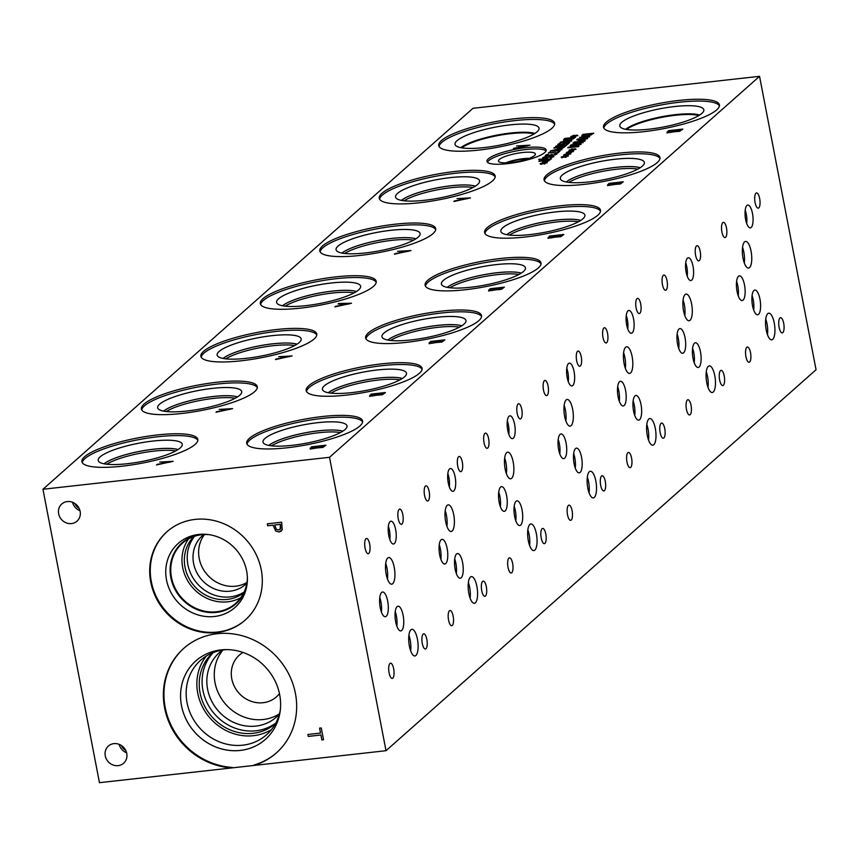 <?xml version="1.0" encoding="UTF-8"?>
<svg xmlns="http://www.w3.org/2000/svg" width="859" height="859" viewBox="0 0 859 859"><rect width="100%" height="100%" fill="white"/><g stroke="black" fill="none" stroke-linecap="round" stroke-linejoin="round"><path stroke-width="1.29" d="M349.205 303.785L343.16 303.914L341.764 305.256L349.226 303.871L341.753 305.16M338.725 303.474L351.514 303.248L334.892 306.878L339.96 305.493L341.699 303.946L338.113 304.022L338.725 303.474L351.406 303.334M341.699 303.946L339.96 305.493M335.536 306.309L339.971 305.579M759.549 76.322L472.987 108.298L42.95 489.265L329.512 457.299L386.013 750.702L816.05 369.735L759.549 76.322L329.512 457.299M397.588 251.333L410.989 250.56L394.367 254.189L399.435 252.804L401.174 251.257L397.588 251.333M555.225 237.159L548.042 238.265L549.502 236.064L563.837 234.464L560.841 236.665L555.225 237.159M548.042 238.265L549.524 236.15L563.708 234.571M219.195 409.399L232.596 408.616L215.974 412.245L221.042 410.86L222.782 409.313L219.195 409.399M376.811 395.226L369.617 396.321L371.088 394.12L385.412 392.531L382.427 394.732L376.811 395.226M369.617 396.321L371.109 394.217L385.294 392.638M457.063 198.644L470.464 197.871L453.842 201.5L458.899 200.115L460.649 198.569L457.063 198.644M614.7 184.481L607.506 185.576L608.977 183.375L623.312 181.775L620.316 183.976L614.7 184.481M607.506 185.576L608.999 183.472L623.183 181.883M567.101 154.534L564.771 155.436L566.468 154.534L563.794 154.845L566.736 154.298L565.898 153.804L566.854 153.578L570.848 153.836L567.917 154.373L568.733 154.878L567.778 155.092L567.101 154.534M572.319 149.906L569.989 150.808L571.686 149.906L569.012 150.228L571.954 149.681L571.117 149.187L572.073 148.961L576.067 149.208L573.136 149.745L573.952 150.25L572.996 150.475L572.319 149.906M584.646 141.23L573.758 142.444L583.605 140.994L578.128 140.897L585.688 139.137L576.743 139.802L587.631 138.589L580.072 140.597L585.29 140.661L584.646 141.23M579.514 137.343L589.704 136.753L577.076 139.512L580.92 138.46L582.252 137.29L579.514 137.343M590.842 135.078L585.548 136.216L581.693 136.098L582.853 134.391L593.741 133.177L590.842 135.078M581.693 136.098L582.874 134.487L593.623 133.285M572.964 143.152L583.154 142.562L570.516 145.321L574.37 144.269L575.691 143.088L572.964 143.152M578.59 146.599L567.702 147.812L579.149 144.946L570.193 145.611L581.081 144.398L570.397 147.179L578.59 146.599M569.71 152.226L567.38 153.117L569.077 152.226L566.403 152.537L569.345 151.989L568.508 151.495L569.463 151.27L573.458 151.517L570.526 152.064L571.342 152.558L570.387 152.784L569.71 152.226M564.492 156.843L562.162 157.745L563.858 156.843L561.185 157.154L564.127 156.617L563.289 156.123L564.245 155.898L568.239 156.145L565.308 156.682L566.124 157.186L565.168 157.412L564.492 156.843M643.821 131.674A59.013 12.788 169.1 0 1 603.512 127.207A59.013 12.788 169.1 0 1 679.104 100.417A59.013 12.788 169.1 0 1 719.402 104.884A59.013 12.788 169.1 0 1 643.821 131.674M479.043 150.057A59.013 12.788 169.1 0 1 438.734 145.59A59.013 12.788 169.1 0 1 514.326 118.8A59.013 12.788 169.1 0 1 554.635 123.266A59.013 12.788 169.1 0 1 479.043 150.057M300.629 308.123A59.013 12.788 169.1 0 1 260.32 303.646A59.013 12.788 169.1 0 1 335.901 276.866A59.013 12.788 169.1 0 1 376.21 281.333A59.013 12.788 169.1 0 1 300.629 308.123M360.093 255.434A59.013 12.788 169.1 0 1 319.795 250.968A59.013 12.788 169.1 0 1 395.376 224.178A59.013 12.788 169.1 0 1 435.685 228.644A59.013 12.788 169.1 0 1 360.093 255.434M122.236 466.179A59.013 12.788 169.1 0 1 81.927 461.712A59.013 12.788 169.1 0 1 157.519 434.922A59.013 12.788 169.1 0 1 197.828 439.389A59.013 12.788 169.1 0 1 122.236 466.179M181.711 413.49A59.013 12.788 169.1 0 1 141.402 409.024A59.013 12.788 169.1 0 1 216.994 382.234A59.013 12.788 169.1 0 1 257.292 386.7A59.013 12.788 169.1 0 1 181.711 413.49M241.186 360.801A59.013 12.788 169.1 0 1 200.877 356.335A59.013 12.788 169.1 0 1 276.458 329.545A59.013 12.788 169.1 0 1 316.767 334.022A59.013 12.788 169.1 0 1 241.186 360.801M419.568 202.745A59.013 12.788 169.1 0 1 379.259 198.279A59.013 12.788 169.1 0 1 454.851 171.489A59.013 12.788 169.1 0 1 495.16 175.955A59.013 12.788 169.1 0 1 419.568 202.745M584.378 184.363A59.013 12.788 169.1 0 1 544.069 179.885A59.013 12.788 169.1 0 1 619.65 153.106A59.013 12.788 169.1 0 1 659.959 157.573A59.013 12.788 169.1 0 1 584.378 184.363M405.953 342.419A59.013 12.788 169.1 0 1 365.644 337.952A59.013 12.788 169.1 0 1 441.236 311.162A59.013 12.788 169.1 0 1 481.545 315.629A59.013 12.788 169.1 0 1 405.953 342.419M346.478 395.108A59.013 12.788 169.1 0 1 306.18 390.641A59.013 12.788 169.1 0 1 381.761 363.851A59.013 12.788 169.1 0 1 422.07 368.318A59.013 12.788 169.1 0 1 346.478 395.108M287.013 447.797A59.013 12.788 169.1 0 1 246.705 443.33A59.013 12.788 169.1 0 1 322.286 416.54A59.013 12.788 169.1 0 1 362.595 421.007A59.013 12.788 169.1 0 1 287.013 447.797M524.903 237.041A59.013 12.788 169.1 0 1 484.594 232.574A59.013 12.788 169.1 0 1 560.186 205.784A59.013 12.788 169.1 0 1 600.484 210.262A59.013 12.788 169.1 0 1 524.903 237.041M465.428 289.73A59.013 12.788 169.1 0 1 425.119 285.263A59.013 12.788 169.1 0 1 500.711 258.473A59.013 12.788 169.1 0 1 541.02 262.951A59.013 12.788 169.1 0 1 465.428 289.73M507.551 163.672A30.151 6.539 169.1 0 1 486.967 161.395A30.151 6.539 169.1 0 1 525.579 147.705A30.151 6.539 169.1 0 1 546.174 149.992A30.151 6.539 169.1 0 1 507.551 163.672M674.165 131.781L666.971 132.887L668.442 130.686L682.765 129.086L679.78 131.287L674.165 131.781M666.971 132.887L668.463 130.772L682.647 129.194M516.549 145.955L529.949 145.171L513.328 148.8L518.396 147.426L520.135 145.88L516.549 145.955M543.468 163.435L541.138 164.327L542.845 163.435L540.161 163.747L543.103 163.199L542.265 162.705L543.221 162.48L547.215 162.727L544.284 163.274L545.1 163.768L544.144 163.994L543.468 163.435M547.72 161.385L542.587 162.04L542.888 160.901L538.829 161.352L550.179 159.731L547.72 161.385M542.587 162.04L542.888 160.901M543.908 157.68L544.95 158.163L551.897 155.951L553.84 156.639L550.372 157.82L552.562 156.8L551.564 156.359L544.692 158.561L542.695 158.539L542.62 157.852L544.606 156.746L546.421 156.542L543.715 158.056M542.695 158.539L542.62 157.852L546.056 156.671M550.426 157.884L552.734 156.563M557.802 152.977L548.418 152.859L556.933 152.752L560.014 151.023L557.802 152.977M561.765 149.638L554.989 151.259L550.426 150.905L557.201 149.283L561.958 149.316M550.232 151.227L557.223 149.38L561.786 149.734M562.677 148.135L557.545 148.8L557.845 147.651L553.787 148.102L565.136 146.481L562.677 148.135M557.545 148.8L557.845 147.651M563.289 144.409L557.985 145.031L557.77 144.398L559.295 143.517L560.841 143.346L559.026 144.269L560.777 144.591L564.041 143.109L569.657 142.476L567.745 144.172L566.468 144.312L567.928 143.013L563.289 144.409M557.985 145.031L557.77 144.398L560.551 143.474M559.026 144.269L560.798 144.688L564.062 143.195L569.528 142.583M571.611 140.919L564.835 142.53L560.272 142.186L567.047 140.565L571.804 140.586M560.079 142.497L567.069 140.651L571.632 141.005M572.685 139.126L567.391 140.253L563.536 140.135L564.696 138.439L575.584 137.225L572.685 139.126M563.536 140.135L564.717 138.524L575.466 137.333M574.123 136.27L571.793 137.172L573.49 136.27L570.816 136.592L573.758 136.044L572.921 135.55L573.876 135.325L577.871 135.572L574.939 136.109L575.755 136.613L574.8 136.839L574.123 136.27M565.813 145.88L557.759 146.782L555.805 146.202L558.028 145.472L557.18 146.406L565.125 145.6L567.015 144.817L565.813 145.88M555.58 146.578L557.802 145.59M557.126 146.009L558.801 146.395L566.897 144.924M551.113 154.577L553.282 155.007L556.868 153.46L555.279 154.91L545.486 156.059L545.336 155.415L546.958 154.491L548.504 154.319L546.711 155.64L552.015 154.899M552.187 154.674L553.303 155.103L555.59 154.029M555.397 153.718L556.868 153.46L556.632 154.19M545.486 156.059L545.336 155.415L548.203 154.448M546.625 155.243L548.235 155.715L551.124 154.674M551.542 158.894L538.765 159.581L551.542 158.894M436.275 342.537L429.092 343.632L430.563 341.442L444.887 339.842L441.891 342.043L436.275 342.537M429.092 343.632L430.574 341.528L444.769 339.949M278.67 356.71L292.071 355.927L275.449 359.556L280.517 358.171L282.257 356.625L278.67 356.71M317.336 447.915L310.142 449.01L311.613 446.809L325.948 445.209L322.952 447.421L317.336 447.915M310.142 449.01L311.634 446.905L325.819 445.327M159.72 462.078L173.121 461.304L156.51 464.934L161.567 463.549L163.317 462.002L159.72 462.078M495.75 289.848L488.567 290.943L490.038 288.753L504.362 287.153L501.366 289.354L495.75 289.848M488.567 290.943L490.049 288.839L504.244 287.26M500.346 289.161L502.15 287.958L498.617 289.537L500.357 289.258M502.128 287.872L497.941 288.334L497.017 289.515L498.617 289.537M497.243 288.946L497.039 289.612L498.628 289.633M497.264 289.043L497.039 289.612L497.264 289.043M494.483 289.88L496.341 288.517L494.505 289.966L491.896 290.546L494.505 289.966M496.341 288.517L491.047 289.107L490.145 290.492L491.896 290.546M490.553 289.547L490.124 290.396L491.885 290.46M490.575 289.633L490.145 290.492L490.575 289.633M488.588 291.04L488.739 290.009M408.68 251.096L402.635 251.225L401.239 252.567L408.691 251.182L401.217 252.471M397.706 251.333L410.881 250.656M401.174 251.257L399.435 252.804M395.011 253.62L399.446 252.9M559.821 236.472L561.603 235.183L558.082 236.848L559.832 236.569M561.603 235.183L557.405 235.656L556.492 236.826L558.082 236.848M556.718 236.257L556.514 236.923L558.103 236.944M556.739 236.354L556.514 236.923L556.739 236.354M553.958 237.191L555.816 235.828L553.969 237.277L551.371 237.857L553.969 237.277M555.816 235.828L550.522 236.418L549.61 237.803L551.371 237.857M550.028 236.859L549.599 237.707L551.36 237.771M550.05 236.944L549.61 237.803L550.05 236.944M548.053 238.351L548.214 237.32M170.812 461.841L164.767 461.97L163.382 463.312L170.834 461.938L163.36 463.216M159.849 462.078L173.013 461.401M163.317 462.002L161.567 463.549M157.143 464.365L161.589 463.645M321.921 447.228L323.714 445.928L320.192 447.603L321.942 447.324M323.714 445.928L319.516 446.401L318.603 447.582L320.192 447.603M318.829 447.013L318.625 447.668L320.214 447.689M318.85 447.109L318.625 447.668L318.85 447.109M316.069 447.936L317.927 446.583L316.08 448.033L313.46 448.516L316.08 448.033M317.927 446.583L312.633 447.174L311.72 448.548L313.481 448.613M312.139 447.603L311.71 448.462L313.46 448.516M312.161 447.7L311.72 448.548L312.161 447.7M310.163 449.107L310.324 448.065M230.287 409.152L224.242 409.281L222.846 410.623L230.309 409.249L222.835 410.538M219.324 409.389L232.488 408.712M222.782 409.313L221.042 410.86M216.618 411.676L221.053 410.956M381.396 394.539L383.2 393.336L379.667 394.915L381.417 394.635M383.178 393.25L378.991 393.712L378.078 394.893L379.667 394.915M378.304 394.324L378.089 394.99L379.689 395M378.314 394.421L378.089 394.99L378.314 394.421M375.533 395.258L377.402 393.894L375.555 395.344L372.956 395.924L375.555 395.344M377.402 393.894L372.108 394.485L371.195 395.859L372.956 395.924M371.614 394.915L371.174 395.774L372.935 395.827M371.625 395.011L371.195 395.859L371.625 395.011M369.638 396.418L369.789 395.376M289.762 356.464L283.717 356.592L282.321 357.935L289.773 356.56L282.31 357.849M278.788 356.7L291.963 356.023M282.257 356.625L280.517 358.171M276.093 358.987L280.528 358.267M440.871 341.85L442.675 340.647L439.142 342.226L440.892 341.946M442.653 340.561L438.466 341.023L437.553 342.204L439.142 342.226M437.779 341.635L437.564 342.301L439.153 342.322M437.789 341.732L437.564 342.301L437.789 341.732M435.008 342.569L436.877 341.206L435.03 342.655L432.431 343.235L435.03 342.655M436.877 341.206L431.572 341.796L430.67 343.171L432.431 343.235M431.089 342.236L430.649 343.085L432.41 343.138M431.1 342.322L430.67 343.171L431.1 342.322M429.113 343.729L429.264 342.687M468.144 198.408L462.11 198.536L460.714 199.879L468.166 198.493L460.692 199.782M457.181 198.644L470.356 197.967M460.649 198.569L458.899 200.115M454.486 200.931L458.921 200.211M619.285 183.783L621.068 182.495L617.557 184.159L619.307 183.88M621.068 182.495L616.88 182.967L615.967 184.137L617.557 184.159M616.193 183.579L615.989 184.234L617.578 184.255M616.214 183.665L615.989 184.234L616.214 183.665M613.433 184.502L615.291 183.139L613.444 184.599L610.824 185.082L613.444 184.599M615.291 183.139L609.997 183.729L609.085 185.114L610.846 185.168M609.503 184.17L609.074 185.018L610.824 185.082M609.525 184.255L609.085 185.114L609.525 184.255M607.528 185.662L607.689 184.631M539.162 159.226L551.435 158.99M545.508 156.145L545.358 155.5M556.89 153.557L556.653 154.287M574.939 136.109L575.659 136.635M575.197 135.883L577.753 135.679M574.564 135.883L576.915 135.078M573.876 135.325L574.585 135.98M573.039 135.615L573.898 135.411M573.758 136.044L571.106 136.323M573.49 136.27L571.375 137.139M571.954 138.965L573.876 137.773L571.965 139.061L567.896 139.834L571.965 139.061M573.876 137.773L565.49 138.707L564.921 139.877L567.906 139.92M565.136 139.018L564.9 139.792L567.896 139.834M565.158 139.115L564.921 139.877L565.158 139.115M563.558 140.232L563.912 139.233M565.308 142.111L570.397 141.048L563.171 141.456L561.485 142.046L562.119 142.369L565.308 142.111M561.485 142.046L565.329 142.207L570.419 141.144M570.397 141.048L569.775 140.715M567.928 143.013L566.607 144.291M558.006 145.128L557.792 144.495M562.001 147.963L563.418 147.029L562.022 148.059L558.672 148.382L562.022 148.059M563.418 147.029L559.08 147.512L558.672 148.382L558.758 147.791M554.248 147.694L565.018 146.588M557.555 148.886L557.47 148.092M555.462 150.84L560.551 149.777L553.325 150.175L551.628 150.765L552.273 151.098L555.462 150.84M551.628 150.765L555.483 150.926L560.573 149.863M560.551 149.777L559.928 149.445M558.726 151.163L559.885 151.13M556.933 152.752L558.747 151.259M548.912 152.419L556.954 152.848M542.716 158.636L542.641 157.938M549.706 156.37L553.862 156.725M548.171 156.982L549.717 156.456M543.919 157.766L544.971 158.249L548.182 157.079M547.043 161.213L548.461 160.279L547.065 161.309L543.715 161.632L547.065 161.309M548.461 160.279L544.123 160.762L543.715 161.632L543.811 161.041M539.291 160.944L550.061 159.838M542.609 162.136L542.512 161.342M544.284 163.274L545.003 163.79M544.542 163.038L547.097 162.834M543.908 163.038L546.27 162.233M543.221 162.48L543.93 163.135M542.383 162.78L543.242 162.576M543.103 163.199L540.451 163.489M542.845 163.435L540.719 164.305M567.917 154.373L568.637 154.899M568.164 154.148L570.73 153.944M567.541 154.148L569.893 153.332M566.854 153.578L567.563 154.233M566.017 153.879L566.865 153.675M566.736 154.298L564.084 154.588M566.468 154.534L564.352 155.404M573.136 149.745L573.855 150.271M573.382 149.52L575.949 149.316M572.76 149.52L575.111 148.714M572.073 148.961L572.781 149.616M571.224 149.251L572.083 149.047M571.954 149.681L569.302 149.96M571.686 149.906L569.571 150.776M580.072 140.597L585.194 140.747M576.743 139.802L587.513 138.696M585.688 139.137L578.408 140.651M583.605 140.994L574.22 142.036M587.943 137.161L583.358 137.257L582.295 138.299L587.964 137.257L582.284 138.213M579.642 137.343L589.596 136.849M582.252 137.29L580.92 138.46M577.559 139.083L580.942 138.557M590.101 134.927L592.023 133.725L590.122 135.013L586.063 135.872L590.122 135.013M592.023 133.725L583.648 134.659L583.068 135.829L586.063 135.872M583.293 134.97L583.057 135.743L586.042 135.786M583.315 135.067L583.068 135.829L583.315 135.067M581.715 136.184L582.069 135.196M581.393 142.97L576.797 143.066L575.745 144.108L581.414 143.056L575.723 144.022M573.093 143.152L583.046 142.658M575.691 143.088L574.37 144.269M571.01 144.881L574.381 144.355M570.397 147.179L578.902 146.331M570.193 145.611L580.952 144.505M579.149 144.946L568.218 147.351M570.526 152.064L571.246 152.58M570.773 151.828L573.34 151.624M570.151 151.828L572.502 151.023M569.463 151.27L570.172 151.925M568.615 151.571L569.474 151.367M569.345 151.989L566.693 152.279M569.077 152.226L566.961 153.095M565.308 156.682L566.027 157.208M565.555 156.456L568.121 156.252M564.932 156.456L567.284 155.651M564.245 155.898L564.954 156.553M563.407 156.188L564.256 155.984M564.127 156.617L561.475 156.896M563.858 156.843L561.743 157.712M527.641 145.708L521.596 145.837L520.2 147.19L527.662 145.805L520.189 147.093M516.678 145.955L529.842 145.268M520.135 145.88L518.396 147.426M513.972 148.231L518.417 147.512M678.75 131.094L680.532 129.806L677.021 131.47L678.771 131.191M680.532 129.806L676.344 130.278L675.432 131.448L677.021 131.47M675.657 130.879L675.453 131.545L677.042 131.567M675.668 130.976L675.453 131.545L675.668 130.976M672.887 131.814L674.755 130.45L672.908 131.899L670.31 132.479L672.908 131.899M674.755 130.45L669.462 131.04L668.549 132.426L670.31 132.479M668.968 131.481L668.527 132.329L670.288 132.393M668.978 131.567L668.549 132.426L668.978 131.567M666.992 132.973L667.142 131.942M280.668 528.629L280.152 529.348L280.399 524.334L274.655 524.999L276.373 529.359L278.66 529.949L280.668 528.629L280.399 524.334M280.367 524.355L274.655 524.999M281.312 531.077L279.143 531.957L275.707 531.023L273.065 525.15L267.686 525.772L267.31 523.818L281.645 522.218L282.203 529.853L279.111 531.979L275.685 531.045L273.065 525.15L267.718 525.751L267.353 523.818M42.95 489.265L99.451 782.678L231.823 767.914A69.847 64.038 48.5 0 1 168.568 721.313A69.847 64.038 48.5 0 1 183.708 648.395A69.847 64.038 48.5 0 1 277.951 658.209A69.847 64.038 48.5 0 1 276.34 752.956A69.847 64.038 48.5 0 1 253.652 765.476L386.013 750.702M150.755 582.134A59.013 54.106 48.5 0 1 166.871 531.807A59.013 54.106 48.5 0 1 222.857 523.346A59.013 54.106 48.5 0 1 261.254 569.807A59.013 54.106 48.5 0 1 245.137 620.144A59.013 54.106 48.5 0 1 189.152 628.605A59.013 54.106 48.5 0 1 150.755 582.134M118.123 765.637A11.478 10.523 48.5 0 1 106.301 758.894A11.478 10.523 48.5 0 1 108.395 746.041A11.478 10.523 48.5 0 1 113.893 743.636A11.478 10.523 48.5 0 1 125.715 750.369A11.478 10.523 48.5 0 1 123.621 763.232A11.478 10.523 48.5 0 1 118.123 765.637M71.512 523.571A11.478 10.523 48.5 0 1 59.679 516.839A11.478 10.523 48.5 0 1 61.784 503.975A11.478 10.523 48.5 0 1 67.27 501.57A11.478 10.523 48.5 0 1 79.103 508.313A11.478 10.523 48.5 0 1 76.999 521.166A11.478 10.523 48.5 0 1 71.512 523.571M308.252 736.421L307.876 734.466L320.514 733.06L319.569 728.131L321.255 727.949L323.532 739.739L321.835 739.932L320.89 735.003L308.252 736.421L307.909 734.466M323.532 739.717L321.867 739.9L320.912 734.982L308.284 736.388M320.514 733.06L319.602 728.131M506.885 162.823A17.201 3.726 169.1 0 1 523.238 159.055A17.201 3.726 169.1 0 1 528.21 158.722M487.44 162.244A30.151 6.539 169.1 0 1 525.933 149.52A30.151 6.539 169.1 0 1 546.045 150.959M511.298 162.491A18.791 4.07 169.1 0 1 498.521 161.245A18.791 4.07 169.1 0 1 522.54 152.537A18.791 4.07 169.1 0 1 535.393 154.148A18.791 4.07 169.1 0 1 511.298 162.491M505.747 162.856A17.513 3.79 169.1 0 1 523.271 158.668A17.513 3.79 169.1 0 1 529.273 158.324A17.513 3.79 169.1 0 0 523.271 158.679A17.513 3.79 169.1 0 0 505.779 162.856M497.039 272.754A40.674 8.815 -10.9 0 0 447.281 287.368A40.674 8.815 169.1 0 1 497.039 272.722A40.674 8.815 169.1 0 1 521.252 273.108A40.674 8.815 -10.9 0 0 497.039 272.754M521.209 273.141A40.663 8.815 -10.9 0 0 497.039 272.765A40.663 8.815 -10.9 0 0 447.292 287.368M556.514 220.065A40.674 8.815 -10.9 0 0 506.746 234.679A40.663 8.815 -10.9 0 1 556.514 220.076A40.663 8.815 -10.9 0 1 580.684 220.452A40.674 8.815 -10.9 0 0 556.514 220.065M506.713 234.679A40.674 8.815 169.1 0 1 556.514 220.033A40.674 8.815 169.1 0 1 580.727 220.419M268.824 445.424A40.674 8.815 169.1 0 1 318.614 430.788A40.674 8.815 -10.9 0 0 268.856 445.434A40.663 8.815 -10.9 0 1 318.625 430.821A40.663 8.815 -10.9 0 1 342.795 431.197A40.674 8.815 -10.9 0 0 318.625 430.81A40.674 8.815 169.1 0 1 342.838 431.175M378.1 378.121A40.674 8.815 -10.9 0 0 328.331 392.746A40.663 8.815 -10.9 0 1 378.1 378.143A40.663 8.815 -10.9 0 1 402.27 378.518A40.674 8.815 -10.9 0 0 378.1 378.121M328.299 392.735A40.674 8.815 169.1 0 1 378.089 378.1A40.674 8.815 169.1 0 1 402.313 378.486M387.817 340.057A40.663 8.815 -10.9 0 1 437.564 325.454A40.674 8.815 -10.9 0 1 461.755 325.819A40.663 8.815 -10.9 0 0 437.564 325.454A40.674 8.815 -10.9 0 0 387.806 340.057A40.674 8.815 169.1 0 1 437.564 325.411A40.674 8.815 169.1 0 1 461.777 325.797M615.989 167.376A40.674 8.815 -10.9 0 0 566.221 181.99A40.663 8.815 -10.9 0 1 615.989 167.387A40.663 8.815 -10.9 0 1 640.159 167.763A40.674 8.815 -10.9 0 0 615.989 167.376M566.188 181.99A40.674 8.815 169.1 0 1 615.978 167.344A40.674 8.815 169.1 0 1 640.202 167.741M401.389 200.372A40.674 8.815 169.1 0 1 451.179 185.737A40.674 8.815 -10.9 0 1 475.371 186.145A40.663 8.815 -10.9 0 0 451.179 185.769A40.674 8.815 -10.9 0 0 401.421 200.383A40.663 8.815 -10.9 0 1 451.179 185.769A40.674 8.815 169.1 0 1 475.392 186.124M296.967 344.212A40.663 8.815 -10.9 0 0 272.797 343.836A40.674 8.815 -10.9 0 0 223.029 358.439A40.674 8.815 169.1 0 1 272.786 343.793A40.663 8.815 -10.9 0 0 223.05 358.439M296.978 344.201A40.674 8.815 -10.9 0 0 272.797 343.825A40.674 8.815 169.1 0 1 297.01 344.18M163.575 411.128A40.663 8.815 -10.9 0 1 213.322 396.525A40.674 8.815 -10.9 0 1 237.503 396.89A40.663 8.815 -10.9 0 0 213.322 396.525A40.674 8.815 -10.9 0 0 163.554 411.128A40.674 8.815 169.1 0 1 213.322 396.482A40.674 8.815 169.1 0 1 237.535 396.869M153.847 449.193A40.674 8.815 -10.9 0 0 104.079 463.817A40.663 8.815 -10.9 0 1 153.847 449.214A40.663 8.815 -10.9 0 1 178.017 449.59A40.674 8.815 -10.9 0 0 153.847 449.193M104.057 463.806A40.674 8.815 169.1 0 1 153.847 449.171A40.674 8.815 169.1 0 1 178.06 449.558M391.715 238.448A40.674 8.815 -10.9 0 0 341.946 253.072A40.674 8.815 169.1 0 1 391.704 238.426A40.674 8.815 169.1 0 1 415.928 238.813A40.674 8.815 -10.9 0 0 391.715 238.448M415.885 238.834A40.663 8.815 -10.9 0 0 391.715 238.458A40.663 8.815 -10.9 0 0 341.968 253.072M356.421 291.512A40.674 8.815 -10.9 0 0 332.24 291.137A40.674 8.815 -10.9 0 0 282.471 305.761A40.674 8.815 169.1 0 1 332.24 291.115A40.674 8.815 169.1 0 1 356.453 291.502A40.663 8.815 -10.9 0 0 332.24 291.147A40.663 8.815 -10.9 0 0 282.493 305.761M496.212 264.604A42.789 9.277 -10.9 0 0 441.408 284.028A42.789 9.277 -10.9 0 0 485.174 285.027A42.789 9.277 -10.9 0 0 525.44 267.836A42.789 9.277 -10.9 0 0 496.212 264.604M584.915 215.158A42.789 9.277 -10.9 0 0 555.687 211.926A42.789 9.277 -10.9 0 0 500.872 231.339A42.789 9.277 -10.9 0 0 544.649 232.338A42.789 9.277 -10.9 0 0 584.915 215.147A42.789 9.277 -10.9 0 0 555.687 211.905A42.789 9.277 -10.9 0 0 500.872 231.329M347.015 425.892A42.789 9.277 -10.9 0 0 317.787 422.66A42.789 9.277 -10.9 0 0 262.983 442.084A42.789 9.277 -10.9 0 0 306.76 443.094A42.789 9.277 -10.9 0 0 347.015 425.892A42.789 9.277 -10.9 0 0 317.798 422.671A42.789 9.277 -10.9 0 0 262.983 442.074M406.49 373.214A42.789 9.277 -10.9 0 0 377.273 369.982A42.789 9.277 -10.9 0 0 322.458 389.395A42.789 9.277 -10.9 0 0 366.224 390.405A42.789 9.277 -10.9 0 0 406.49 373.203A42.789 9.277 -10.9 0 0 377.262 369.971A42.789 9.277 -10.9 0 0 322.458 389.395M465.965 320.525A42.789 9.277 -10.9 0 0 436.737 317.282A42.789 9.277 -10.9 0 0 381.933 336.707A42.789 9.277 -10.9 0 0 425.699 337.716A42.789 9.277 -10.9 0 0 465.965 320.525A42.789 9.277 -10.9 0 0 436.737 317.293A42.789 9.277 -10.9 0 0 381.933 336.707M644.379 162.458A42.789 9.277 -10.9 0 0 615.151 159.216A42.789 9.277 -10.9 0 0 560.347 178.64A42.789 9.277 -10.9 0 0 604.113 179.66A42.789 9.277 -10.9 0 0 644.379 162.458A42.789 9.277 -10.9 0 0 615.162 159.237A42.789 9.277 -10.9 0 0 560.347 178.651M479.58 180.852A42.789 9.277 -10.9 0 0 450.352 177.62A42.789 9.277 -10.9 0 0 395.548 197.033A42.789 9.277 -10.9 0 0 439.314 198.042A42.789 9.277 -10.9 0 0 479.58 180.841A42.789 9.277 -10.9 0 0 450.352 177.609A42.789 9.277 -10.9 0 0 395.548 197.022M301.187 338.908A42.789 9.277 -10.9 0 0 271.959 335.665A42.789 9.277 -10.9 0 0 217.155 355.1A42.789 9.277 -10.9 0 0 260.921 356.098A42.789 9.277 -10.9 0 0 301.187 338.908A42.789 9.277 -10.9 0 0 271.97 335.676A42.789 9.277 -10.9 0 0 217.155 355.089M241.712 391.597A42.789 9.277 -10.9 0 0 212.495 388.354A42.789 9.277 -10.9 0 0 157.68 407.778A42.789 9.277 -10.9 0 0 201.457 408.787A42.789 9.277 -10.9 0 0 241.712 391.597A42.789 9.277 -10.9 0 0 212.495 388.365A42.789 9.277 -10.9 0 0 157.68 407.778M182.248 444.275A42.789 9.277 -10.9 0 0 153.02 441.043A42.789 9.277 -10.9 0 0 98.216 460.467A42.789 9.277 -10.9 0 0 141.982 461.476A42.789 9.277 -10.9 0 0 182.248 444.275A42.789 9.277 -10.9 0 0 153.02 441.054A42.789 9.277 -10.9 0 0 98.205 460.467M390.888 230.309A42.789 9.277 -10.9 0 0 336.073 249.722A42.789 9.277 -10.9 0 0 379.839 250.731A42.789 9.277 -10.9 0 0 420.105 233.53A42.789 9.277 -10.9 0 0 390.888 230.309M360.63 286.219A42.789 9.277 -10.9 0 0 331.402 282.976A42.789 9.277 -10.9 0 0 276.598 302.411A42.789 9.277 -10.9 0 0 320.375 303.42A42.789 9.277 -10.9 0 0 360.63 286.219A42.789 9.277 -10.9 0 0 331.413 282.998A42.789 9.277 -10.9 0 0 276.598 302.4M518.89 274.493A40.18 8.708 -10.9 0 0 497.232 274.655A40.18 8.708 -10.9 0 0 449.955 287.765M541.041 263.885A59.013 12.788 -10.9 0 0 501.055 260.298A59.013 12.788 -10.9 0 0 425.452 286.144M525.44 267.836A42.789 9.277 -10.9 0 0 496.212 264.593A42.789 9.277 -10.9 0 0 441.397 284.018M578.365 221.805A40.18 8.708 -10.9 0 0 556.707 221.966A40.18 8.708 -10.9 0 0 509.43 235.087M600.516 211.196A59.013 12.788 -10.9 0 0 560.53 207.61A59.013 12.788 -10.9 0 0 484.927 233.455M340.465 432.56A40.18 8.708 -10.9 0 0 318.818 432.721A40.18 8.708 -10.9 0 0 271.541 445.832M362.616 421.952A59.013 12.788 -10.9 0 0 322.64 418.354A59.013 12.788 -10.9 0 0 247.027 444.21M399.94 379.871A40.18 8.708 -10.9 0 0 378.293 380.032A40.18 8.708 -10.9 0 0 331.016 393.143M422.091 369.263A59.013 12.788 -10.9 0 0 382.115 365.676A59.013 12.788 -10.9 0 0 306.502 391.521M459.415 327.182A40.18 8.708 -10.9 0 0 437.757 327.343A40.18 8.708 -10.9 0 0 390.48 340.454M481.566 316.574A59.013 12.788 -10.9 0 0 441.59 312.987A59.013 12.788 -10.9 0 0 365.977 338.833M637.829 169.116A40.18 8.708 -10.9 0 0 616.182 169.277A40.18 8.708 -10.9 0 0 568.905 182.398M659.98 158.507A59.013 12.788 -10.9 0 0 620.005 154.921A59.013 12.788 -10.9 0 0 544.391 180.766M473.03 187.509A40.18 8.708 -10.9 0 0 451.372 187.67A40.18 8.708 -10.9 0 0 404.095 200.781M495.181 176.9A59.013 12.788 -10.9 0 0 455.206 173.303A59.013 12.788 -10.9 0 0 379.592 199.159M294.637 345.565A40.18 8.708 -10.9 0 0 272.99 345.726A40.18 8.708 -10.9 0 0 225.713 358.837M316.788 334.956A59.013 12.788 -10.9 0 0 276.813 331.37A59.013 12.788 -10.9 0 0 201.199 357.215M235.162 398.254A40.18 8.708 -10.9 0 0 213.515 398.415A40.18 8.708 -10.9 0 0 166.238 411.525M257.324 387.645A59.013 12.788 -10.9 0 0 217.338 384.059A59.013 12.788 -10.9 0 0 141.724 409.904M175.698 450.943A40.18 8.708 -10.9 0 0 154.04 451.104A40.18 8.708 -10.9 0 0 106.763 464.214M197.849 440.334A59.013 12.788 -10.9 0 0 157.863 436.748A59.013 12.788 -10.9 0 0 82.26 462.593M413.555 240.198A40.18 8.708 -10.9 0 0 391.908 240.348A40.18 8.708 -10.9 0 0 344.631 253.469M435.706 229.589A59.013 12.788 -10.9 0 0 395.731 225.992A59.013 12.788 -10.9 0 0 320.117 251.848M420.105 233.53A42.789 9.277 -10.9 0 0 390.877 230.287A42.789 9.277 -10.9 0 0 336.073 249.711M354.08 292.887A40.18 8.708 -10.9 0 0 332.433 293.037A40.18 8.708 -10.9 0 0 285.156 306.158M376.231 282.267A59.013 12.788 -10.9 0 0 336.256 278.681A59.013 12.788 -10.9 0 0 260.642 304.526M568.271 381.568A11.478 3.855 83.6 0 0 567.863 372.194A11.478 3.855 83.6 0 0 566.79 368.21M574.059 371.507A11.478 3.855 -96.4 0 1 571.901 385.949A11.478 3.855 -96.4 0 1 567.198 377.584A11.478 3.855 -96.4 0 1 569.356 363.142A11.478 3.855 -96.4 0 1 574.059 371.507M449.332 486.946A11.478 3.855 83.6 0 0 448.913 477.572A11.478 3.855 83.6 0 0 447.84 473.588M455.12 476.885A11.478 3.855 -96.4 0 1 452.961 491.327A11.478 3.855 -96.4 0 1 448.258 482.962A11.478 3.855 -96.4 0 1 450.417 468.509A11.478 3.855 -96.4 0 1 455.12 476.885M687.221 276.19A11.478 3.855 83.6 0 0 686.803 266.827A11.478 3.855 83.6 0 0 685.729 262.833M693.009 266.129A11.478 3.855 -96.4 0 1 690.851 280.582A11.478 3.855 -96.4 0 1 686.148 272.206A11.478 3.855 -96.4 0 1 688.306 257.764A11.478 3.855 -96.4 0 1 693.009 266.129M746.696 223.501A11.478 3.855 83.6 0 0 746.278 214.127A11.478 3.855 83.6 0 0 745.204 210.144M752.484 213.44A11.478 3.855 -96.4 0 1 750.326 227.882A11.478 3.855 -96.4 0 1 745.623 219.517A11.478 3.855 -96.4 0 1 747.781 205.076A11.478 3.855 -96.4 0 1 752.484 213.44M627.746 328.879A11.478 3.855 83.6 0 0 627.328 319.505A11.478 3.855 83.6 0 0 626.254 315.521M633.534 318.818A11.478 3.855 -96.4 0 1 631.376 333.26A11.478 3.855 -96.4 0 1 626.673 324.895A11.478 3.855 -96.4 0 1 628.831 310.453A11.478 3.855 -96.4 0 1 633.534 318.818M389.857 539.635A11.478 3.855 83.6 0 0 389.438 530.261A11.478 3.855 83.6 0 0 388.365 526.277M395.645 529.573A11.478 3.855 -96.4 0 1 393.486 544.015A11.478 3.855 -96.4 0 1 388.783 535.651A11.478 3.855 -96.4 0 1 390.942 521.198A11.478 3.855 -96.4 0 1 395.645 529.573M508.807 434.257A11.478 3.855 83.6 0 0 508.388 424.883A11.478 3.855 83.6 0 0 507.315 420.899M514.595 424.196A11.478 3.855 -96.4 0 1 512.436 438.638A11.478 3.855 -96.4 0 1 507.733 430.273A11.478 3.855 -96.4 0 1 509.892 415.831A11.478 3.855 -96.4 0 1 514.595 424.196M529.595 545.465A13.411 4.499 83.6 0 0 529.112 534.523A13.411 4.499 83.6 0 0 527.856 529.863M536.36 533.707A13.411 4.499 -96.4 0 1 533.836 550.587A13.411 4.499 -96.4 0 1 528.339 540.816A13.411 4.499 -96.4 0 1 530.862 523.936A13.411 4.499 -96.4 0 1 536.36 533.707M589.07 492.776A13.411 4.499 83.6 0 0 588.587 481.835A13.411 4.499 83.6 0 0 587.331 477.174M595.824 481.029A13.411 4.499 -96.4 0 1 593.311 497.898A13.411 4.499 -96.4 0 1 587.814 488.127A13.411 4.499 -96.4 0 1 590.337 471.247A13.411 4.499 -96.4 0 1 595.824 481.029M410.645 650.843A13.411 4.499 83.6 0 0 410.162 639.891A13.411 4.499 83.6 0 0 408.905 635.241M417.41 639.085A13.411 4.499 -96.4 0 1 414.886 655.965A13.411 4.499 -96.4 0 1 409.399 646.183A13.411 4.499 -96.4 0 1 411.912 629.314A13.411 4.499 -96.4 0 1 417.41 639.085M470.12 598.154A13.411 4.499 83.6 0 0 469.637 587.212A13.411 4.499 83.6 0 0 468.38 582.552M476.885 586.396A13.411 4.499 -96.4 0 1 474.361 603.276A13.411 4.499 -96.4 0 1 468.864 593.505A13.411 4.499 -96.4 0 1 471.387 576.625A13.411 4.499 -96.4 0 1 476.885 586.396M648.545 440.087A13.411 4.499 83.6 0 0 648.051 429.146A13.411 4.499 83.6 0 0 646.806 424.486M655.299 428.34A13.411 4.499 -96.4 0 1 652.776 445.209A13.411 4.499 -96.4 0 1 647.289 435.438A13.411 4.499 -96.4 0 1 649.812 418.558A13.411 4.499 -96.4 0 1 655.299 428.34M708.009 387.409A13.411 4.499 83.6 0 0 707.526 376.457A13.411 4.499 83.6 0 0 706.27 371.807M714.774 375.651A13.411 4.499 -96.4 0 1 712.251 392.52A13.411 4.499 -96.4 0 1 706.764 382.749A13.411 4.499 -96.4 0 1 709.276 365.88A13.411 4.499 -96.4 0 1 714.774 375.651M767.495 334.709A13.411 4.499 83.6 0 0 767.001 323.768A13.411 4.499 83.6 0 0 765.745 319.108M774.249 322.963A13.411 4.499 -96.4 0 1 771.726 339.831A13.411 4.499 -96.4 0 1 766.239 330.06A13.411 4.499 -96.4 0 1 768.762 313.181A13.411 4.499 -96.4 0 1 774.249 322.963M744.302 262.951A13.411 4.499 83.6 0 0 743.819 252.009A13.411 4.499 83.6 0 0 742.563 247.349M751.067 251.193A13.411 4.499 -96.4 0 1 748.543 268.072A13.411 4.499 -96.4 0 1 743.046 258.301A13.411 4.499 -96.4 0 1 745.569 241.422A13.411 4.499 -96.4 0 1 751.067 251.193M684.827 315.618A13.411 4.499 83.6 0 0 684.344 304.677A13.411 4.499 83.6 0 0 683.088 300.016M691.592 303.861A13.411 4.499 -96.4 0 1 689.068 320.74A13.411 4.499 -96.4 0 1 683.571 310.969A13.411 4.499 -96.4 0 1 686.094 294.089A13.411 4.499 -96.4 0 1 691.592 303.861M625.352 368.307A13.411 4.499 83.6 0 0 624.869 357.365A13.411 4.499 83.6 0 0 623.613 352.705M632.117 356.549A13.411 4.499 -96.4 0 1 629.593 373.429A13.411 4.499 -96.4 0 1 624.106 363.658A13.411 4.499 -96.4 0 1 626.619 346.778A13.411 4.499 -96.4 0 1 632.117 356.549M446.938 526.374A13.411 4.499 83.6 0 0 446.455 515.421A13.411 4.499 83.6 0 0 445.198 510.772M453.702 514.616A13.411 4.499 -96.4 0 1 451.179 531.485A13.411 4.499 -96.4 0 1 445.681 521.714A13.411 4.499 -96.4 0 1 448.205 504.845A13.411 4.499 -96.4 0 1 453.702 514.616M387.463 579.063A13.411 4.499 83.6 0 0 386.979 568.11A13.411 4.499 83.6 0 0 385.723 563.461M394.227 567.305A13.411 4.499 -96.4 0 1 391.704 584.174A13.411 4.499 -96.4 0 1 386.206 574.403A13.411 4.499 -96.4 0 1 388.73 557.534A13.411 4.499 -96.4 0 1 394.227 567.305M565.888 420.996A13.411 4.499 83.6 0 0 565.394 410.044A13.411 4.499 83.6 0 0 564.148 405.394M572.642 409.238A13.411 4.499 -96.4 0 1 570.118 426.118A13.411 4.499 -96.4 0 1 564.631 416.336A13.411 4.499 -96.4 0 1 567.155 399.467A13.411 4.499 -96.4 0 1 572.642 409.238M506.413 473.685A13.411 4.499 83.6 0 0 505.93 462.733A13.411 4.499 83.6 0 0 504.673 458.083M513.167 461.927A13.411 4.499 -96.4 0 1 510.654 478.807A13.411 4.499 -96.4 0 1 505.156 469.025A13.411 4.499 -96.4 0 1 507.68 452.156A13.411 4.499 -96.4 0 1 513.167 461.927M500.346 506.595A12.423 4.166 83.6 0 0 499.895 496.448A12.423 4.166 83.6 0 0 498.725 492.132M506.606 495.697A12.423 4.166 -96.4 0 1 504.276 511.341A12.423 4.166 -96.4 0 1 499.176 502.279A12.423 4.166 -96.4 0 1 501.516 486.645A12.423 4.166 -96.4 0 1 506.606 495.697M559.81 453.906A12.423 4.166 83.6 0 0 559.359 443.759A12.423 4.166 83.6 0 0 558.2 439.443M566.081 443.008A12.423 4.166 -96.4 0 1 563.74 458.652A12.423 4.166 -96.4 0 1 558.651 449.59A12.423 4.166 -96.4 0 1 560.991 433.956A12.423 4.166 -96.4 0 1 566.081 443.008M381.396 611.973A12.423 4.166 83.6 0 0 380.945 601.826A12.423 4.166 83.6 0 0 379.785 597.51M387.667 601.075A12.423 4.166 -96.4 0 1 385.326 616.719A12.423 4.166 -96.4 0 1 380.236 607.657A12.423 4.166 -96.4 0 1 382.566 592.012A12.423 4.166 -96.4 0 1 387.667 601.075M440.871 559.284A12.423 4.166 83.6 0 0 440.42 549.137A12.423 4.166 83.6 0 0 439.26 544.821M447.131 548.386A12.423 4.166 -96.4 0 1 444.801 564.03A12.423 4.166 -96.4 0 1 439.701 554.968A12.423 4.166 -96.4 0 1 442.041 539.334A12.423 4.166 -96.4 0 1 447.131 548.386M619.285 401.217A12.423 4.166 83.6 0 0 618.834 391.07A12.423 4.166 83.6 0 0 617.675 386.765M625.556 390.33A12.423 4.166 -96.4 0 1 623.215 405.963A12.423 4.166 -96.4 0 1 618.126 396.912A12.423 4.166 -96.4 0 1 620.466 381.267A12.423 4.166 -96.4 0 1 625.556 390.33M678.76 348.529A12.423 4.166 83.6 0 0 678.309 338.382A12.423 4.166 83.6 0 0 677.15 334.076M685.031 337.641A12.423 4.166 -96.4 0 1 682.69 353.274A12.423 4.166 -96.4 0 1 677.601 344.223A12.423 4.166 -96.4 0 1 679.931 328.578A12.423 4.166 -96.4 0 1 685.031 337.641M738.225 295.818A12.423 4.166 83.6 0 0 737.774 285.671A12.423 4.166 83.6 0 0 736.614 281.355M744.495 284.92A12.423 4.166 -96.4 0 1 742.155 300.564A12.423 4.166 -96.4 0 1 737.065 291.502A12.423 4.166 -96.4 0 1 739.406 275.857A12.423 4.166 -96.4 0 1 744.495 284.92M753.687 310.024A12.423 4.166 83.6 0 0 753.236 299.877A12.423 4.166 83.6 0 0 752.076 295.56M759.957 299.125A12.423 4.166 -96.4 0 1 757.617 314.77A12.423 4.166 -96.4 0 1 752.527 305.707A12.423 4.166 -96.4 0 1 754.857 290.074A12.423 4.166 -96.4 0 1 759.957 299.125M694.222 362.734A12.423 4.166 83.6 0 0 693.771 352.587A12.423 4.166 83.6 0 0 692.601 348.271M700.482 351.836A12.423 4.166 -96.4 0 1 698.152 367.469A12.423 4.166 -96.4 0 1 693.052 358.418A12.423 4.166 -96.4 0 1 695.393 342.773A12.423 4.166 -96.4 0 1 700.482 351.836M634.747 415.412A12.423 4.166 83.6 0 0 634.296 405.265A12.423 4.166 83.6 0 0 633.137 400.96M641.007 404.525A12.423 4.166 -96.4 0 1 638.677 420.158A12.423 4.166 -96.4 0 1 633.577 411.107A12.423 4.166 -96.4 0 1 635.918 395.462A12.423 4.166 -96.4 0 1 641.007 404.525M456.322 573.479A12.423 4.166 83.6 0 0 455.871 563.332A12.423 4.166 83.6 0 0 454.712 559.016M462.593 562.581A12.423 4.166 -96.4 0 1 460.252 578.225A12.423 4.166 -96.4 0 1 455.163 569.163A12.423 4.166 -96.4 0 1 457.503 553.529A12.423 4.166 -96.4 0 1 462.593 562.581M396.858 626.168A12.423 4.166 83.6 0 0 396.407 616.021A12.423 4.166 83.6 0 0 395.237 611.705M403.118 615.269A12.423 4.166 -96.4 0 1 400.788 630.914A12.423 4.166 -96.4 0 1 395.688 621.852A12.423 4.166 -96.4 0 1 398.028 606.207A12.423 4.166 -96.4 0 1 403.118 615.269M575.272 468.101A12.423 4.166 83.6 0 0 574.821 457.954A12.423 4.166 83.6 0 0 573.662 453.638M581.543 457.203A12.423 4.166 -96.4 0 1 579.202 472.847A12.423 4.166 -96.4 0 1 574.113 463.785A12.423 4.166 -96.4 0 1 576.443 448.151A12.423 4.166 -96.4 0 1 581.543 457.203M515.797 520.79A12.423 4.166 83.6 0 0 515.346 510.643A12.423 4.166 83.6 0 0 514.187 506.327M522.068 509.892A12.423 4.166 -96.4 0 1 519.727 525.536A12.423 4.166 -96.4 0 1 514.638 516.474A12.423 4.166 -96.4 0 1 516.978 500.84A12.423 4.166 -96.4 0 1 522.068 509.892M488.61 438.702A7.656 2.566 -96.4 0 1 487.171 448.323A7.656 2.566 -96.4 0 1 484.025 442.75A7.656 2.566 -96.4 0 1 485.464 433.119A7.656 2.566 -96.4 0 1 488.61 438.702M545.798 534.008A7.656 2.566 -96.4 0 1 544.359 543.64A7.656 2.566 -96.4 0 1 541.224 538.056A7.656 2.566 -96.4 0 1 542.663 528.425A7.656 2.566 -96.4 0 1 545.798 534.008M548.074 386.013A7.656 2.566 -96.4 0 1 546.635 395.645A7.656 2.566 -96.4 0 1 543.5 390.061A7.656 2.566 -96.4 0 1 544.939 380.43A7.656 2.566 -96.4 0 1 548.074 386.013M605.273 481.319A7.656 2.566 -96.4 0 1 603.834 490.951A7.656 2.566 -96.4 0 1 600.688 485.367A7.656 2.566 -96.4 0 1 602.127 475.736A7.656 2.566 -96.4 0 1 605.273 481.319M369.66 544.069A7.656 2.566 -96.4 0 1 368.221 553.701A7.656 2.566 -96.4 0 1 365.086 548.128A7.656 2.566 -96.4 0 1 366.525 538.496A7.656 2.566 -96.4 0 1 369.66 544.069M426.848 639.386A7.656 2.566 -96.4 0 1 425.409 649.007A7.656 2.566 -96.4 0 1 422.274 643.434A7.656 2.566 -96.4 0 1 423.712 633.802A7.656 2.566 -96.4 0 1 426.848 639.386M429.135 491.38A7.656 2.566 -96.4 0 1 427.696 501.012A7.656 2.566 -96.4 0 1 424.561 495.439A7.656 2.566 -96.4 0 1 426 485.807A7.656 2.566 -96.4 0 1 429.135 491.38M486.323 586.697A7.656 2.566 -96.4 0 1 484.884 596.329A7.656 2.566 -96.4 0 1 481.749 590.745A7.656 2.566 -96.4 0 1 483.188 581.114A7.656 2.566 -96.4 0 1 486.323 586.697M607.549 333.324A7.656 2.566 -96.4 0 1 606.11 342.956A7.656 2.566 -96.4 0 1 602.975 337.372A7.656 2.566 -96.4 0 1 604.414 327.741A7.656 2.566 -96.4 0 1 607.549 333.324M664.737 428.63A7.656 2.566 -96.4 0 1 663.298 438.262A7.656 2.566 -96.4 0 1 660.163 432.678A7.656 2.566 -96.4 0 1 661.602 423.047A7.656 2.566 -96.4 0 1 664.737 428.63M667.024 280.635A7.656 2.566 -96.4 0 1 665.585 290.267A7.656 2.566 -96.4 0 1 662.45 284.683A7.656 2.566 -96.4 0 1 663.889 275.052A7.656 2.566 -96.4 0 1 667.024 280.635M724.212 375.941A7.656 2.566 -96.4 0 1 722.773 385.573A7.656 2.566 -96.4 0 1 719.638 380A7.656 2.566 -96.4 0 1 721.077 370.369A7.656 2.566 -96.4 0 1 724.212 375.941M726.489 227.914A7.656 2.566 -96.4 0 1 725.05 237.546A7.656 2.566 -96.4 0 1 721.914 231.973A7.656 2.566 -96.4 0 1 723.353 222.341A7.656 2.566 -96.4 0 1 726.489 227.914M783.687 323.252A7.656 2.566 -96.4 0 1 782.248 332.884A7.656 2.566 -96.4 0 1 779.113 327.311A7.656 2.566 -96.4 0 1 780.552 317.68A7.656 2.566 -96.4 0 1 783.687 323.252M750.508 352.619A7.656 2.566 -96.4 0 1 749.069 362.251A7.656 2.566 -96.4 0 1 745.934 356.668A7.656 2.566 -96.4 0 1 747.373 347.036A7.656 2.566 -96.4 0 1 750.508 352.619M759.657 198.536A7.656 2.566 -96.4 0 1 758.218 208.168A7.656 2.566 -96.4 0 1 755.082 202.584A7.656 2.566 -96.4 0 1 756.521 192.953A7.656 2.566 -96.4 0 1 759.657 198.536M691.033 405.33A7.656 2.566 -96.4 0 1 689.594 414.961A7.656 2.566 -96.4 0 1 686.459 409.389A7.656 2.566 -96.4 0 1 687.898 399.757A7.656 2.566 -96.4 0 1 691.033 405.33M700.182 251.257A7.656 2.566 -96.4 0 1 698.743 260.889A7.656 2.566 -96.4 0 1 695.607 255.316A7.656 2.566 -96.4 0 1 697.046 245.685A7.656 2.566 -96.4 0 1 700.182 251.257M631.569 458.019A7.656 2.566 -96.4 0 1 630.13 467.65A7.656 2.566 -96.4 0 1 626.984 462.078A7.656 2.566 -96.4 0 1 628.423 452.446A7.656 2.566 -96.4 0 1 631.569 458.019M640.707 303.946A7.656 2.566 -96.4 0 1 639.268 313.578A7.656 2.566 -96.4 0 1 636.132 307.994A7.656 2.566 -96.4 0 1 637.571 298.363A7.656 2.566 -96.4 0 1 640.707 303.946M453.144 616.086A7.656 2.566 -96.4 0 1 451.705 625.717A7.656 2.566 -96.4 0 1 448.57 620.134A7.656 2.566 -96.4 0 1 450.009 610.502A7.656 2.566 -96.4 0 1 453.144 616.086M462.292 462.013A7.656 2.566 -96.4 0 1 460.853 471.645A7.656 2.566 -96.4 0 1 457.718 466.061A7.656 2.566 -96.4 0 1 459.157 456.43A7.656 2.566 -96.4 0 1 462.292 462.013M393.669 668.774A7.656 2.566 -96.4 0 1 392.23 678.406A7.656 2.566 -96.4 0 1 389.095 672.822A7.656 2.566 -96.4 0 1 390.534 663.191A7.656 2.566 -96.4 0 1 393.669 668.774M402.817 514.702A7.656 2.566 -96.4 0 1 401.378 524.323A7.656 2.566 -96.4 0 1 398.243 518.75A7.656 2.566 -96.4 0 1 399.682 509.119A7.656 2.566 -96.4 0 1 402.817 514.702M572.094 510.708A7.656 2.566 -96.4 0 1 570.655 520.339A7.656 2.566 -96.4 0 1 567.52 514.766A7.656 2.566 -96.4 0 1 568.959 505.135A7.656 2.566 -96.4 0 1 572.094 510.708M581.232 356.635A7.656 2.566 -96.4 0 1 579.793 366.267A7.656 2.566 -96.4 0 1 576.657 360.683A7.656 2.566 -96.4 0 1 578.096 351.052A7.656 2.566 -96.4 0 1 581.232 356.635M512.619 563.397A7.656 2.566 -96.4 0 1 511.18 573.028A7.656 2.566 -96.4 0 1 508.045 567.445A7.656 2.566 -96.4 0 1 509.484 557.824A7.656 2.566 -96.4 0 1 512.619 563.397M521.767 409.324A7.656 2.566 -96.4 0 1 520.329 418.956A7.656 2.566 -96.4 0 1 517.193 413.372A7.656 2.566 -96.4 0 1 518.632 403.741A7.656 2.566 -96.4 0 1 521.767 409.324M72.521 502.279A11.478 10.523 -131.5 0 0 79.994 510.708M74.808 503.46A9.546 8.751 -131.5 0 0 79.092 508.292M119.133 744.334A11.478 10.523 -131.5 0 0 126.606 752.774M121.42 745.526A9.546 8.751 -131.5 0 0 125.704 750.358M439.067 146.47A59.013 12.788 169.1 0 1 514.67 120.625A59.013 12.788 169.1 0 1 554.656 124.211M484.24 147.576A42.789 9.277 169.1 0 1 455.195 144.87A42.789 9.277 169.1 0 1 509.827 124.92A42.789 9.277 169.1 0 1 539.087 128.71A42.789 9.277 169.1 0 1 484.24 147.576M460.843 147.684A40.674 8.815 169.1 0 1 510.654 133.027A40.674 8.815 169.1 0 1 534.889 133.424A40.674 8.815 169.1 0 0 510.654 133.048A40.674 8.815 169.1 0 0 460.853 147.684M534.094 133.918A40.18 8.708 -10.9 0 0 510.59 133.66A40.18 8.708 -10.9 0 0 461.766 147.845M626.533 129.462A40.18 8.708 169.1 0 1 675.367 115.278A40.18 8.708 169.1 0 1 698.872 115.535M603.834 128.088A59.013 12.788 169.1 0 1 679.448 102.232A59.013 12.788 169.1 0 1 719.423 105.829M649.017 129.194A42.789 9.277 169.1 0 1 619.973 126.488A42.789 9.277 169.1 0 1 674.605 106.537A42.789 9.277 169.1 0 1 703.854 110.328A42.789 9.277 169.1 0 1 649.017 129.194M625.62 129.301A40.674 8.815 169.1 0 1 675.421 114.644A40.674 8.815 169.1 0 1 699.655 115.042A40.674 8.815 169.1 0 0 675.432 114.666A40.674 8.815 169.1 0 0 625.631 129.301M204.496 534.523A32.535 29.829 -131.5 0 0 203.529 569.614A32.535 29.829 -131.5 0 0 235.677 586.203A32.535 29.829 -131.5 0 0 246.973 582.477M246.844 583.197A32.535 29.829 48.5 0 1 245.631 584.345A32.535 29.829 48.5 0 1 201.725 579.771A32.535 29.829 48.5 0 1 202.477 535.629A32.535 29.829 48.5 0 1 203.766 534.556M194.66 536.231A37.678 34.543 -131.5 0 0 192.609 577.194A37.678 34.543 -131.5 0 0 230.126 596.898A37.678 34.543 -131.5 0 0 244.096 592.034M188.604 538.84A40.18 36.83 -131.5 0 0 188.314 581.811A40.18 36.83 -131.5 0 0 227.721 601.826A40.18 36.83 -131.5 0 0 240.778 597.724M193.833 536.51A37.678 34.543 -131.5 0 0 194.445 586.214A37.678 34.543 -131.5 0 0 243.72 592.817M247.392 578.043A40.18 36.83 48.5 0 1 235.731 603.319A40.18 36.83 48.5 0 1 181.517 597.671A40.18 36.83 48.5 0 1 182.441 543.178A40.18 36.83 48.5 0 1 201.672 534.738A40.18 36.83 48.5 0 1 208.941 534.642M245.427 619.897A59.013 54.106 48.5 0 1 189.538 628.026A59.013 54.106 48.5 0 1 151.324 581.64A59.013 54.106 48.5 0 1 167.161 531.549M166.517 579.943A42.789 39.224 48.5 0 1 202.262 534.223A42.789 39.224 48.5 0 1 246.64 570.999A42.789 39.224 48.5 0 1 247.005 584.721A42.789 39.224 48.5 0 1 207.695 616.665A42.789 39.224 48.5 0 1 166.517 579.943M247.167 583.433A40.674 37.291 48.5 0 1 235.903 603.834A40.674 37.291 48.5 0 1 197.312 609.665A40.674 37.291 48.5 0 1 170.844 577.635A40.674 37.291 48.5 0 1 181.958 542.942A40.674 37.291 48.5 0 1 203.572 534.212M235.903 603.834A40.674 37.291 48.5 0 1 197.312 609.654A40.674 37.291 48.5 0 1 170.855 577.635A40.674 37.291 48.5 0 1 181.958 542.931M222.943 650.016A43.036 39.45 -131.5 0 0 220.355 696.874A43.036 39.45 -131.5 0 0 263.273 719.509A43.036 39.45 -131.5 0 0 279.465 713.808M242.968 652.443A27.928 25.598 -131.5 0 0 238.77 692.923A27.928 25.598 -131.5 0 0 279.465 693.632M279.368 714.13A43.036 39.45 48.5 0 1 276.437 717.05A43.036 39.45 48.5 0 1 218.369 710.994A43.036 39.45 48.5 0 1 219.367 652.625A43.036 39.45 48.5 0 1 222.61 650.059M213.322 652.539A47.256 43.326 -131.5 0 0 208.082 704.713A47.256 43.326 -131.5 0 0 255.896 730.784A47.256 43.326 -131.5 0 0 275.793 723.053M206.385 655.986A49.736 45.602 -131.5 0 0 204.109 709.91A49.736 45.602 -131.5 0 0 253.491 735.691A49.736 45.602 -131.5 0 0 271.53 729.527M212.903 652.7A47.256 43.326 -131.5 0 0 211.883 716.739A47.256 43.326 -131.5 0 0 275.578 723.45M280.324 709.964A49.736 45.602 48.5 0 1 266.58 734.735A49.736 45.602 48.5 0 1 199.471 727.734A49.736 45.602 48.5 0 1 200.619 660.27A49.736 45.602 48.5 0 1 224.424 649.823A49.736 45.602 48.5 0 1 226.862 649.619M195.82 660.925A52.431 48.072 -131.5 0 0 186.253 719.638A52.431 48.072 -131.5 0 0 240.273 750.422A52.431 48.072 -131.5 0 0 265.356 739.416A52.431 48.072 -131.5 0 0 274.934 680.704A52.431 48.072 -131.5 0 0 220.913 649.909A52.431 48.072 -131.5 0 0 195.82 660.925A52.431 48.072 -131.5 0 0 194.606 732.051A52.431 48.072 -131.5 0 0 265.356 739.416M253.652 765.476L231.823 767.914M254.21 764.972A69.847 64.038 -131.5 0 0 276.619 752.699M183.987 648.148A69.847 64.038 -131.5 0 0 169.212 721.002A69.847 64.038 -131.5 0 0 232.392 767.409"/></g></svg>
